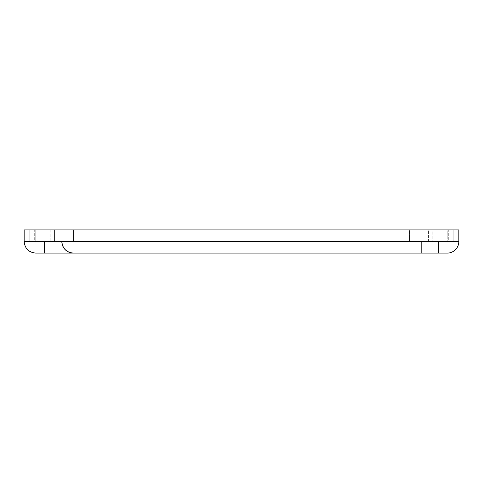 <?xml version="1.0" encoding="UTF-8"?>
<svg xmlns="http://www.w3.org/2000/svg" width="483" height="483" viewBox="0 0 483 483"><rect width="100%" height="100%" fill="white"/><g stroke="black" fill="none" stroke-linecap="round" stroke-linejoin="round"><path stroke-width="0.36" stroke-dasharray="2.42 1.81" d="M447.258 241.5L73.416 241.5L409.584 241.5L409.584 229.908L447.258 229.908L447.258 241.5L409.584 241.5L409.584 229.908L73.416 229.908L73.416 241.5L50.232 241.5L73.416 241.5L73.416 229.908L409.584 229.908L409.584 241.5L409.584 229.908L432.768 229.908L432.768 241.5L432.768 229.908L447.258 229.908L447.258 241.5M448.707 229.908L428.421 229.908L428.421 241.5L448.707 241.5L428.421 241.5L428.421 229.908L448.707 229.908L428.421 229.908L448.707 229.908L448.707 241.5L428.421 241.5L448.707 241.5L448.707 229.908M458.85 241.5L421.176 241.5L421.176 253.092L421.176 241.5L453.054 241.5L453.054 229.908L458.85 229.908L458.85 241.5L421.176 241.5L421.176 253.092L447.258 253.092A11.592 11.592 0 0 0 458.85 241.5L453.054 241.5M453.054 229.908L29.946 229.908L29.946 241.5L24.15 241.5A11.592 11.592 0 0 0 35.742 253.092L61.824 253.092L61.824 241.5L421.176 241.5M35.742 241.5L50.232 241.5L35.742 241.5L35.742 229.908L73.416 229.908L35.742 229.908L35.742 241.5M24.15 241.5L44.436 241.5L24.15 241.5L24.15 229.908L29.946 229.908M34.293 229.908L54.579 229.908L34.293 229.908L54.579 229.908L34.293 229.908L34.293 241.5L54.579 241.5L54.579 229.908L54.579 241.5L34.293 241.5L54.579 241.5L34.293 241.5L34.293 229.908M29.946 241.5L61.824 241.5L44.436 241.5L61.824 241.5L61.824 253.092M73.416 229.908L73.416 241.5L73.416 229.908M438.564 253.092L438.564 241.5M50.232 229.908L50.232 241.5L50.232 229.908M44.436 253.092L44.436 241.5"/><path stroke-width="0.72" d="M453.054 241.5L421.176 241.5L421.176 253.092L73.416 253.092A11.592 11.592 0 0 1 61.824 241.5C62.524 248.528 66.388 252.392 73.416 253.092L35.742 253.092C28.714 252.392 24.85 248.528 24.15 241.5L29.946 241.5L29.946 229.908L453.054 229.908L453.054 241.5L458.85 241.5A11.592 11.592 0 0 1 447.258 253.092L61.824 253.092M29.946 229.908L24.15 229.908L24.15 241.5M458.85 241.5L458.85 229.908L453.054 229.908M29.946 241.5L421.176 241.5M438.564 253.092L438.564 241.5M44.436 253.092L44.436 241.5"/></g></svg>
